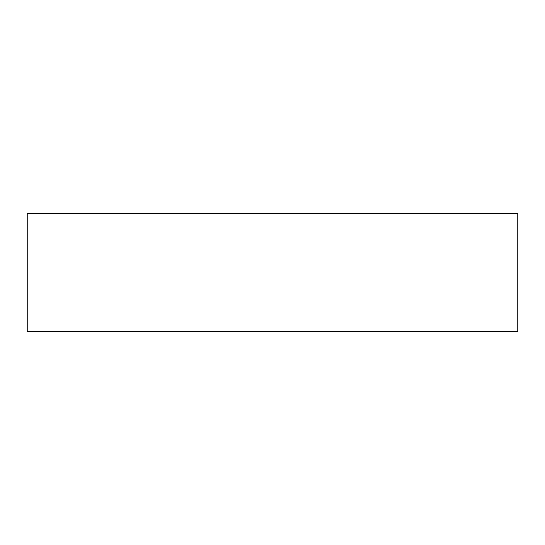 <?xml version="1.0" encoding="UTF-8"?>
<svg xmlns="http://www.w3.org/2000/svg" width="545" height="545" viewBox="0 0 545 545"><rect width="100%" height="100%" fill="white"/><g stroke="black" fill="none" stroke-linecap="round" stroke-linejoin="round"><path stroke-width="0.82" d="M27.25 213.64L27.25 331.36L27.25 213.64L517.75 213.64L517.75 331.36L517.75 213.64L27.25 213.64M517.75 331.36L27.25 331.36L517.75 331.36"/></g></svg>
